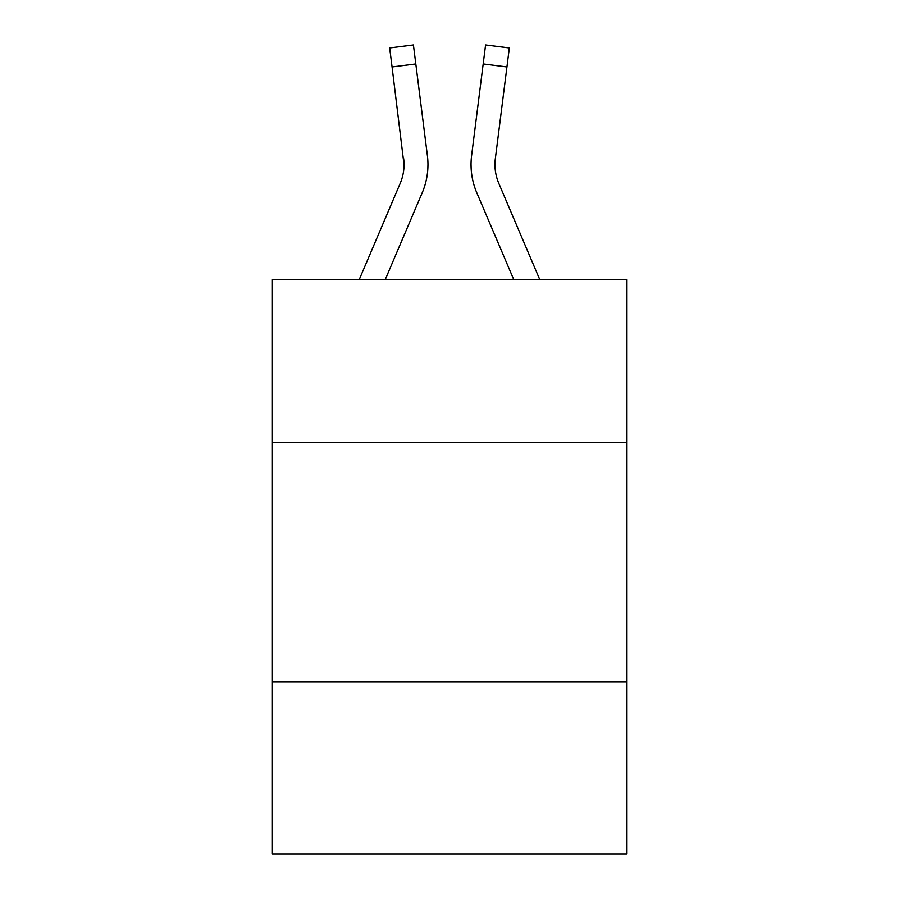 <?xml version="1.0" encoding="UTF-8"?>
<svg xmlns="http://www.w3.org/2000/svg" width="899" height="899" viewBox="0 0 899 899"><rect width="100%" height="100%" fill="white"/><g stroke="black" fill="none" stroke-linecap="round" stroke-linejoin="round"><path stroke-width="1.35" d="M272.397 442.42L626.603 442.42L626.603 279.679L272.397 279.679L272.397 854.05L626.603 854.05L626.603 681.734L272.397 681.734M626.603 681.734L626.603 442.42M422.227 192.734L385.199 279.679L422.227 192.734A71.796 71.796 0 0 0 427.396 155.606L415.81 63.941L392.065 66.942L389.672 47.95L413.416 44.95L415.81 63.941M359.195 279.679L400.201 183.362A47.861 47.861 0 0 0 404.033 164.697L392.065 66.942M427.879 168.091L427.958 164.573M427.036 152.74L427.396 155.606L427.036 152.74M476.773 192.734L513.801 279.679L476.773 192.734A71.796 71.796 0 0 1 471.604 155.606L485.584 44.95L509.328 47.95L506.935 66.942L483.19 63.941M495.023 166.944L495.349 158.606L495.023 166.944L495.349 158.606L495.023 166.944L495.349 158.606L495.023 166.944L495.349 158.606L495.023 166.944L495.349 158.606L506.935 66.942M400.201 183.362A47.861 47.861 0 0 0 404.033 164.697A47.861 47.861 0 0 1 400.201 183.362A47.861 47.861 0 0 0 404.033 164.697A47.861 47.861 0 0 1 400.201 183.362A47.861 47.861 0 0 0 404.033 164.697A47.861 47.861 0 0 1 400.201 183.362A47.861 47.861 0 0 0 404.033 164.697A47.861 47.861 0 0 1 400.201 183.362A47.861 47.861 0 0 0 403.651 158.606L404.033 164.697M539.805 279.679L498.799 183.362A47.861 47.861 0 0 1 494.967 164.697L495.349 158.606L494.967 164.697A47.861 47.861 0 0 0 498.799 183.362A47.861 47.861 0 0 1 494.967 164.697A47.861 47.861 0 0 0 498.799 183.362A47.861 47.861 0 0 1 494.967 164.697A47.861 47.861 0 0 0 498.799 183.362A47.861 47.861 0 0 1 494.967 164.697M498.799 183.362A47.861 47.861 0 0 1 495.349 158.606M471.121 168.113L471.042 164.573"/></g></svg>
